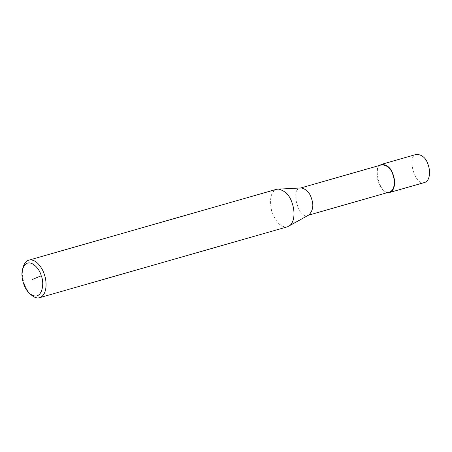 <?xml version="1.0" encoding="UTF-8"?>
<svg xmlns="http://www.w3.org/2000/svg" width="452" height="452" viewBox="0 0 452 452"><rect width="100%" height="100%" fill="white"/><g stroke="black" fill="none" stroke-linecap="round" stroke-linejoin="round"><path stroke-width="0.34" stroke-dasharray="2.26 1.69" d="M387.579 192.575C379.262 192.518 372.877 169.506 379.793 165.359M424.688 182.467C414.992 187.049 406.19 155.132 416.631 154.313M389.601 191.993C380.228 196.422 371.725 165.568 381.816 164.777M309.015 214.915L308.044 215.321C298.676 219.751 290.167 188.896 300.258 188.105L301.303 187.936M287.545 226.768C281.184 227.859 275.867 222.542 271.584 210.813C269.211 198.682 270.951 191.49 276.805 189.23M31.047 294.755C24.617 289.286 20.617 275.065 23.154 267.172M308.044 215.321L308.552 215.18M300.258 188.105L300.766 187.959"/><path stroke-width="0.68" d="M379.793 165.359L381.68 164.308C387.517 164.782 391.404 168.421 393.336 175.24C395.257 180.388 395.523 190.512 389.731 192.462L387.579 192.575M381.68 164.308L416.631 154.313C422.467 154.782 426.355 158.426 428.293 165.24C430.208 170.387 430.473 180.512 424.688 182.467L389.731 192.462M300.258 188.105L381.816 164.777C387.454 165.234 391.212 168.754 393.082 175.342C394.941 180.32 395.195 190.106 389.601 191.993L308.044 215.321M22.6 269.194L23.154 267.172C24.374 263.188 26.284 260.849 28.877 260.149L276.805 189.23L301.303 187.936C306.462 189.196 309.869 192.778 311.53 198.671C313.863 205.038 313.027 210.451 309.015 214.915L287.545 226.768L39.618 297.687C37.024 298.461 34.166 297.484 31.047 294.755L29.504 293.331C23.883 288.545 20.38 276.104 22.6 269.194C27.329 255.25 39.691 267.674 41.205 275.805C45.07 283.421 41.782 303.19 29.504 293.331M278.24 188.998C285.359 190.738 290.065 195.671 292.354 203.807C294.693 210.321 295.297 222.311 288.885 226.209M28.877 260.149C36.024 258.386 42.471 268.025 44.42 274.726C46.98 281.59 47.33 295.088 39.618 297.687M32.307 279.477L41.205 275.805"/></g></svg>
